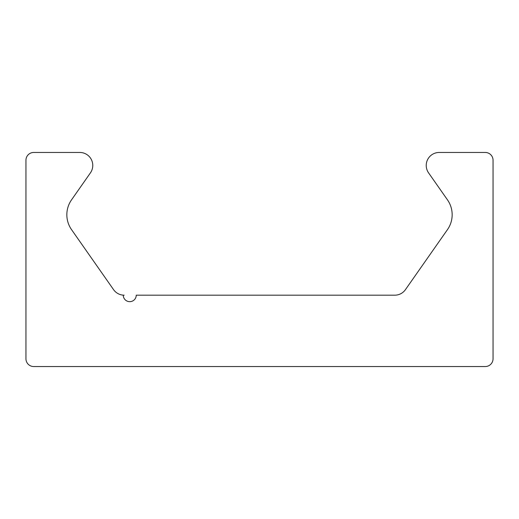 <?xml version="1.0" encoding="UTF-8"?>
<svg xmlns="http://www.w3.org/2000/svg" width="519" height="519" viewBox="0 0 519 519"><rect width="100%" height="100%" fill="white"/><g stroke="black" fill="none" stroke-linecap="round" stroke-linejoin="round"><path stroke-width="0.78" d="M136.238 295.181L394.803 295.181A12.975 12.975 0 0 0 405.436 289.647L447.469 229.619A25.95 25.95 0 0 0 447.469 199.854L428.577 172.872A12.975 12.975 0 0 1 439.204 152.456L485.265 152.456A7.785 7.785 0 0 1 493.05 160.241L493.05 358.759A7.785 7.785 0 0 1 485.265 366.544L33.735 366.544A7.785 7.785 0 0 1 25.95 358.759L25.95 160.241A7.785 7.785 0 0 1 33.735 152.456L79.796 152.456A12.975 12.975 0 0 1 90.423 172.872L71.531 199.854A25.95 25.95 0 0 0 71.531 229.619L113.564 289.647A12.975 12.975 0 0 0 124.197 295.181L123.263 295.181A6.488 6.488 0 0 0 129.75 301.669A6.488 6.488 0 0 0 136.238 295.181"/></g></svg>
